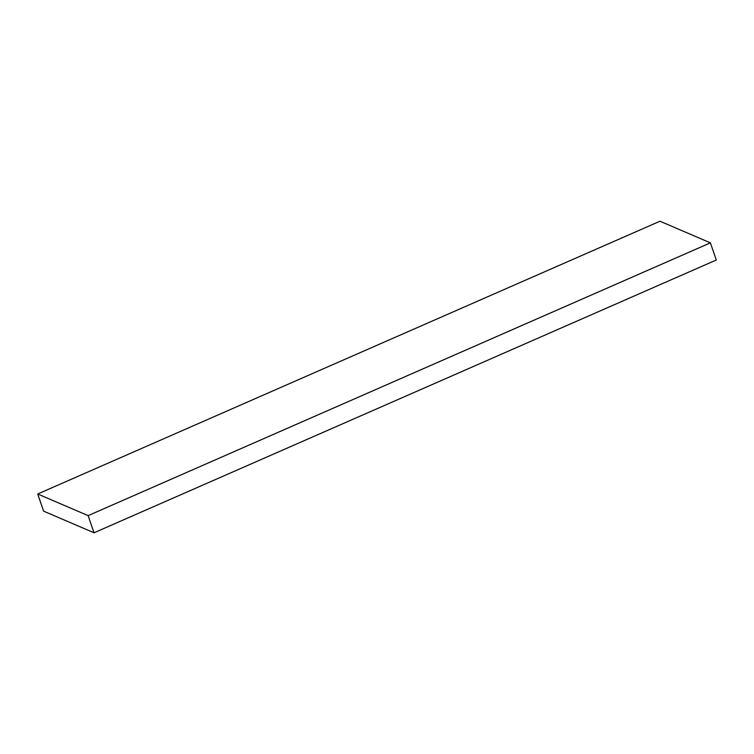 <?xml version="1.0" encoding="UTF-8"?>
<svg xmlns="http://www.w3.org/2000/svg" width="754" height="754" viewBox="0 0 754 754"><rect width="100%" height="100%" fill="white"/><g stroke="black" fill="none" stroke-linecap="round" stroke-linejoin="round"><path stroke-width="1.13" d="M710.391 242.854L659.967 221.224L37.7 493.993L43.609 511.146L94.033 532.776L716.3 260.007L710.391 242.854L88.124 515.623L94.033 532.776M37.7 493.993L88.124 515.623"/></g></svg>
